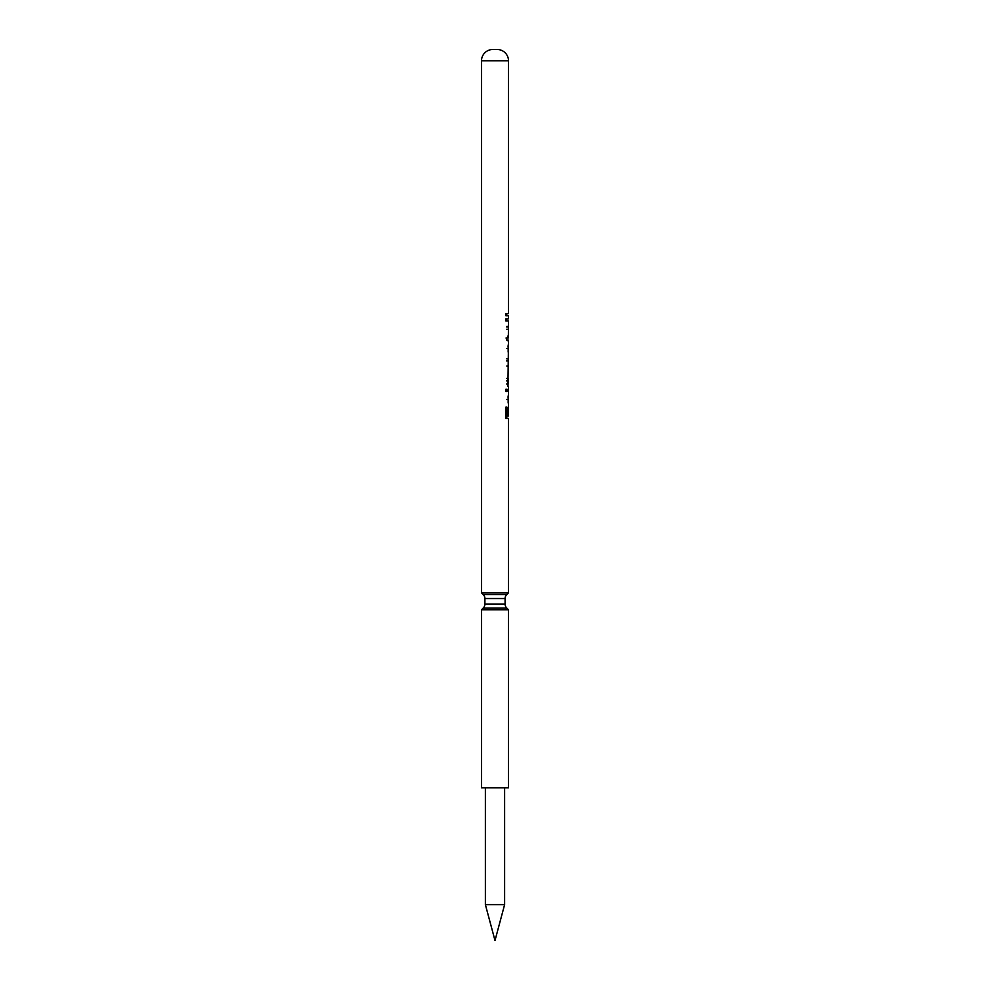 <?xml version="1.0" encoding="UTF-8"?>
<svg xmlns="http://www.w3.org/2000/svg" width="990" height="990" viewBox="0 0 990 990"><rect width="100%" height="100%" fill="white"/><g stroke="black" fill="none" stroke-linecap="round" stroke-linejoin="round"><path stroke-width="1.49" d="M506.781 313.607L506.781 315.785M506.781 318.829L506.781 320.995M506.781 337.961L506.781 340.139L506.088 337.961L507.92 337.961L507.92 336.006L507.92 337.961M508.192 344.916L508.155 352.094M508.192 395.79L508.155 402.979M506.781 416.023L506.781 418.411M485.385 787.854L485.385 904.637L504.615 904.637L504.615 787.854M508.489 609.766L481.511 609.766L481.511 787.854L508.489 787.854L508.489 609.766L506.744 608.033A5.655 5.655 0 0 1 505.086 604.036L484.902 604.036A5.655 5.655 0 0 1 483.256 608.033L481.511 609.766M505.086 604.036L505.086 598.542L484.902 598.542L484.902 604.036M505.086 598.542A5.655 5.655 0 0 1 506.744 594.544L508.489 592.812L481.511 592.812L483.256 594.544A5.655 5.655 0 0 1 484.902 598.542M507.041 391.458L505.902 391.458L505.902 389.28L507.041 389.28L507.041 391.458M508.34 337.961L508.489 320.995L505.902 320.995L505.902 318.829L508.489 318.829L508.489 315.785L505.902 315.785L505.902 313.607L508.489 313.607L508.489 60.811A11.311 11.311 0 0 0 497.178 49.5L492.822 49.5A11.311 11.311 0 0 0 481.511 60.811L481.511 592.812M508.452 416.023L508.439 408.412L508.452 416.023L506.93 416.023L506.93 407.113L505.902 407.113L505.902 418.411L508.489 418.411L508.489 592.812M508.489 386.236L508.439 408.412M507.92 386.236L508.489 340.139L508.34 341.661L507.92 340.139L506.744 340.139M506.781 340.015L507.573 340.139M508.489 363.664L508.489 358.838L508.291 363.813M508.489 370.78L508.476 366.015L508.303 370.99M506.744 378.403L508.489 378.465L508.489 383.86L506.682 384.058M504.615 904.637L495 940.5L485.385 904.637M508.489 378.465L508.489 383.86M506.93 416.023L505.902 416.023M508.031 396.817L508.489 402.794M508.489 396.186L508.439 396.817M506.632 399.428L508.303 399.428M508.303 380.89L506.632 380.89M508.464 358.813L506.769 358.813M508.303 360.917L506.632 360.917M508.476 365.991L506.781 365.991M508.031 345.931L508.489 351.908M508.489 345.3L508.439 345.931M506.632 348.554L508.303 348.554M508.476 326.44L506.781 326.44M508.402 326.997L506.707 326.997M508.303 329.262L506.632 329.262M506.744 608.033L483.256 608.033M506.744 594.544L483.256 594.544M508.489 60.811L481.511 60.811"/></g></svg>

